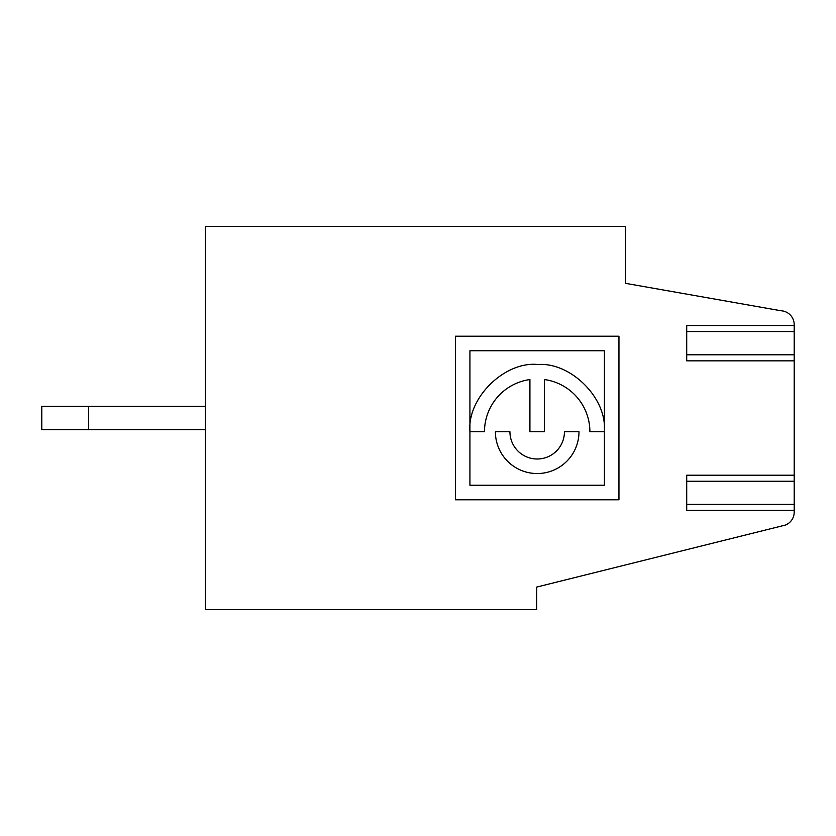 <?xml version="1.0" encoding="UTF-8"?>
<svg xmlns="http://www.w3.org/2000/svg" width="836" height="836" viewBox="0 0 836 836"><rect width="100%" height="100%" fill="white"/><g stroke="black" fill="none" stroke-linecap="round" stroke-linejoin="round"><path stroke-width="1.25" d="M794.2 324.681L794.2 512.123C794.19 513.868 794.19 513.868 794.2 512.123A13.94 13.94 0 0 1 785.474 525.05L536.681 587.081L536.681 609.601L205.363 609.601L205.363 226.399L625.433 226.399L625.433 283.32L781.043 310.762A13.94 13.94 0 0 1 794.2 324.681L794.2 324.598M794.2 360.849L686.711 360.849L686.711 325.528L794.2 325.528M794.2 510.42L686.711 510.42L686.711 475.203L794.2 475.203M205.363 429.683L88.532 429.683L88.532 406.317L205.363 406.317M88.532 406.317L41.8 406.317L41.8 429.683L88.532 429.683M455.39 499.782L455.39 336.218L618.953 336.218L618.953 499.782L455.39 499.782M529.919 379.544A52.71 52.71 0 0 0 484.483 431.742L469.947 431.742C466.864 398.135 504.63 360.985 538.039 364.506C570.204 362.124 606.299 397.131 604.407 430.049L604.407 350.754L469.926 350.754L469.926 485.246L604.407 485.246L604.407 431.742L589.892 431.742A52.71 52.71 0 0 0 544.455 379.544L544.455 431.742L529.919 431.742L529.919 379.544M578.993 431.742A41.8 41.8 0 0 1 537.193 473.542A41.8 41.8 0 0 1 495.393 431.742L509.929 431.742A27.264 27.264 0 0 0 537.193 459.006A27.264 27.264 0 0 0 564.446 431.742L578.993 431.742M794.2 354.809L686.711 354.809M794.2 481.243L686.711 481.243M794.2 504.38L686.711 504.38M794.2 331.568L686.711 331.568"/></g></svg>
